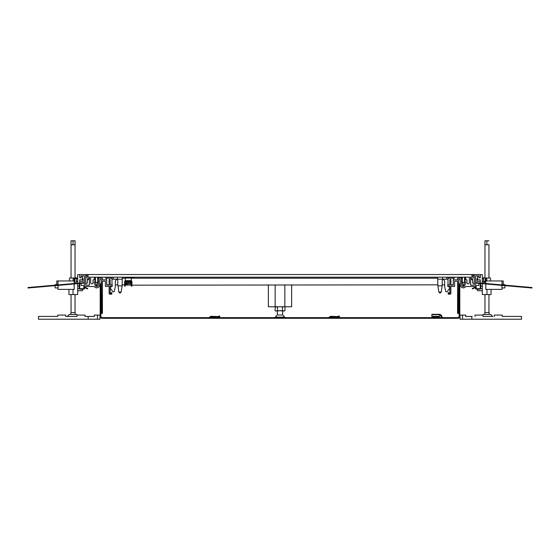 <?xml version="1.0" encoding="UTF-8"?>
<svg xmlns="http://www.w3.org/2000/svg" width="560" height="560" viewBox="0 0 560 560"><rect width="100%" height="100%" fill="white"/><g stroke="black" fill="none" stroke-linecap="round" stroke-linejoin="round"><path stroke-width="0.84" d="M459.802 316.309L459.802 283.745L459.137 283.745L459.137 316.309A1.33 1.33 0 0 1 457.807 317.639L285.985 317.639L285.985 318.304L457.807 318.304A1.995 1.995 0 0 0 459.802 316.309M285.985 317.639L102.193 317.639A1.33 1.33 0 0 1 100.863 316.309L100.863 283.745L100.198 283.745L100.198 316.309A1.995 1.995 0 0 0 102.193 318.304L274.015 318.304L274.015 317.639M285.985 318.304L274.015 318.304M441.371 317.639L440.79 315.735L441.518 315.798L440.874 315.966M436.436 314.321L439.593 314.321L439.957 314.874L439.194 316.869L439.992 315.343L440.79 315.735L439.957 314.874L441.392 315.448L442.526 317.639L441.238 317.324M439.523 314.706L431.851 314.706L431.886 314.321L439.593 314.321L441.028 314.93M439.194 316.869L432.516 316.869A0.665 0.469 175.8 0 1 431.886 316.421L431.851 315.973A0.665 0.469 175.8 0 1 431.851 315.952L431.851 314.706L431.851 315.952M439.159 316.393L432.481 316.393A0.665 0.469 175.8 0 1 431.851 315.973M433.713 314.321L435.043 314.321M432.551 314.321L431.886 314.321M439.992 315.343L440.79 315.735L439.992 315.343M439.593 314.321L441.392 315.448M329.343 316.974L329.728 317.639L330.54 316.316L329.343 316.974L329.917 317.31M329.154 317.31L328.573 317.639M336.189 317.177L336.329 317.604L337.687 317.163L337.484 316.533L339.283 315.945L339.493 316.575L337.323 317.212L330.519 316.974M337.484 316.533L337.344 317.275M337.351 316.554L330.54 316.316M209.699 316.974L210.077 317.639L210.896 316.316L209.699 316.974L210.273 317.31M209.503 317.31L208.929 317.639M216.545 317.177L216.685 317.604L218.043 317.163L217.84 316.533L219.639 315.945L219.842 316.575L217.679 317.212L210.868 316.974M217.84 316.533L217.693 317.275M217.7 316.554L210.896 316.316M89.397 285.173L85.743 285.173L85.743 274.533L79.758 274.533L79.758 277.823L81.088 277.823L81.088 275.863L84.413 275.863L84.413 285.439L81.088 285.439L81.088 283.479L79.758 283.479L79.758 288.729L83.748 288.729L83.748 286.503L94.22 286.503A2.989 2.989 0 0 0 99.701 284.837L99.701 279.524L101.381 279.524L101.675 313.418L102.424 313.418L102.424 281.183L105.413 281.183L105.413 286.433L109.137 286.433L109.137 293.482A0.665 0.665 0 0 0 109.802 294.147L111.797 294.147L111.797 292.614L111.202 292.614L111.202 293.349L110.138 293.349L110.138 286.034L111.202 286.034L111.202 286.769L112.259 286.3L112.259 284.774L110.138 284.774L110.138 279.454L109.137 279.454L109.137 285.103L106.743 285.103L106.743 279.853L102.424 279.853L102.424 278.194L99.036 278.194L99.036 277.193L98.371 277.193L98.371 284.837A1.659 1.659 0 0 1 95.662 286.132L94.381 283.913L94.381 281.848L95.046 281.848L95.046 277.193L94.381 277.193L94.381 279.853L93.051 279.853L93.051 282.646A1.197 1.197 0 0 1 91.854 283.843A1.197 1.197 0 0 1 90.657 282.646L90.657 278.523L88.2 278.523L88.2 279.524L89.397 279.524L89.397 285.173M85.743 283.178L87.402 283.178L87.402 278.726L88.2 278.523M89.726 278.523L89.726 277.193M88.067 274.533L471.933 274.533L471.933 277.193L88.067 277.193L88.067 274.533L85.743 274.533M85.743 275.534L87.073 275.534L87.073 277.193L85.743 277.193M482.307 283.192L482.307 274.638L480.312 274.638L480.312 277.823L478.912 277.823L478.912 275.863L475.587 275.863L475.587 285.439L478.912 285.439L478.912 283.479L480.242 283.479L480.242 288.729L476.252 288.729L476.252 286.503L465.78 286.503A2.989 2.989 0 0 1 460.299 284.837L460.299 279.524L458.619 279.524L458.325 313.418L457.576 313.418L457.576 281.183L454.587 281.183L454.587 286.433L450.863 286.433L450.863 293.482A0.665 0.665 0 0 1 450.198 294.147L448.203 294.147L448.203 292.614L448.798 292.614L448.798 293.349L449.862 293.349L449.862 286.034L448.798 286.034L448.798 286.769L447.741 286.3L447.741 284.774L449.862 284.774L449.862 279.454L450.863 279.454L450.863 285.103L453.257 285.103L453.257 279.853L457.576 279.853L457.576 278.194L460.964 278.194L460.964 277.193L461.629 277.193L461.629 284.837A1.659 1.659 0 0 0 464.338 286.132L465.619 283.913L465.619 281.848L464.954 281.848L464.954 277.193L465.619 277.193L465.619 279.853L466.949 279.853L466.949 282.646A1.197 1.197 0 0 0 468.146 283.843A1.197 1.197 0 0 0 469.343 282.646L469.343 278.523L471.8 278.523L471.8 279.524L470.603 279.524L470.603 285.173L474.257 285.173L474.257 274.533L480.242 274.533L480.242 277.823M284.774 317.142L284.774 317.639L284.067 316.442L284.774 317.142L275.226 317.142L275.877 316.442L275.226 317.639M284.319 310.996L284.991 310.611L283.745 310.996L284.991 310.611L283.745 310.996L284.991 310.611L284.991 307.062L283.745 306.677L282.492 307.062L282.492 310.611L275.681 310.996L275.009 310.611L276.255 310.996L275.009 310.611L275.254 306.929M278.768 306.775L275.009 307.062L275.681 306.677M117.978 279.188A2.66 2.66 0 0 0 115.318 281.848A2.66 2.66 0 0 1 117.978 279.188L117.978 279.188A2.66 2.66 0 0 0 115.318 281.848L115.318 286.699L114.198 291.564L113.239 291.816A0.665 0.665 0 0 1 112.7 291.543L110.138 288.015M442.022 279.188A2.66 2.66 0 0 1 444.682 281.848A2.66 2.66 0 0 0 442.022 279.188L442.022 279.188A2.66 2.66 0 0 1 444.682 281.848L444.682 286.699L445.802 291.564L446.761 291.816A0.665 0.665 0 0 0 447.3 291.543L449.862 288.015M115.318 286.699L114.198 291.564M113.876 291.816L113.239 291.816M444.682 286.699L445.802 291.564M446.124 291.816L446.761 291.816M122.15 284.837L124.628 284.837L124.628 286.167L125.293 286.167L125.489 281.519M131.075 281.519L131.271 285.173L437.85 284.837M117.698 279.202L117.81 285.838L122.136 285.838L121.149 292.033L119.973 293.146L121.149 292.033L119.973 293.146L121.149 292.033L119.973 293.146L121.149 292.033L119.973 293.146L118.797 292.033L119.973 293.146L118.797 292.033L119.973 293.146L118.797 292.033L119.973 293.146L118.797 292.033L119.973 293.146L118.797 292.033L119.973 293.146L118.797 292.033L119.973 293.146L121.149 292.033L118.797 292.033L118.083 285.838M124.628 284.837L125.293 285.173M131.271 280.875A0.861 0.861 0 0 1 131.936 281.715L131.936 284.837M133.931 277.193L133.931 277.858L133.931 277.193L133.931 277.858L125.293 277.858L125.293 277.193L125.293 278.061L131.271 278.061L131.271 281.519L125.293 281.519L125.293 278.061M125.293 280.875A0.861 0.861 0 0 0 124.628 281.715L124.628 285.173M128.023 282.177L129.612 282.079M131.936 285.173L131.936 286.167L131.271 286.167L131.271 285.173M130.872 281.596L129.612 281.883M125.692 281.799A8.974 8.974 0 0 0 130.872 281.799L130.872 282.835A9.968 9.968 0 0 1 125.692 282.835L125.692 281.596L128.282 281.988L125.692 281.596M126.952 283.507L126.952 283.087L129.612 283.087L129.612 283.507M126.14 284.375L125.622 284.704L125.622 283.507L130.942 283.507L130.606 285.04L126.378 285.04L130.424 284.704M126.707 284.375L128.282 284.704M128.282 285.04L126.707 284.704M126.14 284.704L125.622 284.704M111.993 277.193L111.993 279.188L122.297 279.188L122.297 277.193M111.993 284.774L111.993 279.188M110.138 287.7L111.202 286.636M437.703 277.193L437.703 279.188L448.007 279.188L448.007 277.193M448.007 284.774L448.007 279.188M449.862 287.7L448.798 286.636M440.027 293.146L441.203 292.033L440.027 293.146L441.203 292.033L440.027 293.146L441.203 292.033L440.027 293.146L441.203 292.033L440.027 293.146L441.203 292.033L440.027 293.146L441.203 292.033L440.027 293.146L438.851 292.033L441.203 292.033L442.19 285.838L437.864 285.838L437.752 279.188M474.257 283.178L472.598 283.178L472.598 278.726L471.8 278.523M470.274 278.523L470.274 277.193M471.933 274.533L474.257 274.533M474.257 275.534L472.927 275.534L472.927 277.193L474.257 277.193M77.693 283.192L77.693 274.638L79.688 274.638L79.758 277.823M85.022 287.812L87.5 288.918L87.689 288.491L85.211 287.392A0.861 0.861 0 0 0 84 288.106L84.462 288.148A0.399 0.399 0 0 1 85.022 287.812L85.211 287.392M84 288.106L84.462 288.148M84.441 288.407A0.861 0.861 0 0 1 83.58 289.191L80.157 289.191A0.861 0.861 0 0 1 79.296 288.33L79.296 283.955L79.758 283.955A0.861 0.861 0 0 0 78.82 283.094L28 287.539L28.042 288.001L78.862 283.556A0.399 0.399 0 0 1 79.296 283.955M84.413 282.604L78.82 283.094M79.625 283.486L84.413 283.066M474.978 287.812L472.5 288.918L472.311 288.491L474.789 287.392A0.861 0.861 0 0 1 476 288.106L475.538 288.148A0.399 0.399 0 0 0 474.978 287.812L474.789 287.392M476.42 288.729L476.42 289.191L479.843 289.191A0.861 0.861 0 0 0 480.704 288.33L480.704 283.955A0.399 0.399 0 0 1 481.138 283.556L531.958 288.001L532 287.539L475.587 282.604M475.587 283.066L480.375 283.486M480.704 283.955L480.242 283.955A0.861 0.861 0 0 1 481.18 283.094M476.42 289.191A0.861 0.861 0 0 1 475.559 288.407M276.255 306.677L277.508 307.062L276.255 306.677L277.508 307.062L276.255 306.677L277.508 307.062L277.508 310.611L276.255 310.996M482.552 315.098L483.189 314.454L490.721 314.454L492.828 316.561M489.132 314.454L489.132 312.571L484.778 312.571L484.778 314.454M488.95 244.769L488.95 277.956M486.885 244.769L486.885 240.786L484.932 240.786L484.932 244.769L488.915 244.769M486.885 240.786L488.915 240.786M472.143 316.428L465.689 316.428L465.689 315.098L462.532 315.098L462.532 319.214L460.04 319.214L460.04 315.098L462.532 315.098M492.695 316.428L482.972 316.428L482.972 315.098L474.992 315.098L474.992 316.428M494.27 316.428L494.27 315.098L502.243 315.098L502.243 316.428L521.521 316.428L521.521 319.214L462.532 319.214M471.835 316.428L471.835 319.214M482.307 283.654L482.307 294.574L486.955 294.574L486.955 289.394M501.977 287.931L504.903 287.931L504.903 285.635M504.903 285.166L504.903 284.606L501.977 284.606M478.912 275.968L477.582 275.968L477.582 279.818L480.312 279.818L480.312 283.017M482.307 288.729L480.613 288.729M477.582 289.191L477.582 290.724L482.307 290.724M480.704 286.069L482.307 286.069M485.828 283.5L485.828 278.026L485.296 278.026M483.567 278.026L482.307 278.026M491.043 289.394L491.043 294.574L486.955 294.574M484.561 281.295L484.561 281.862L484.561 281.295L485.233 281.253L485.233 277.837L483.637 277.697L483.637 282.338L483.567 278.691L482.307 278.691M476.917 280.959L476.917 278.691L477.582 278.691M485.296 278.271L485.233 281.253M483.567 282.275L483.567 278.691M484.561 281.862L485.296 282.135L485.296 278.831L485.296 281.771M501.977 285.376L501.977 289.394L485.828 289.394L485.828 283.962M485.828 278.026L490.483 277.956L490.483 280.952M485.828 280.952L503.23 280.952L503.23 284.606M501.977 280.952L501.977 284.914M69.279 314.454L67.172 316.561L69.279 314.454L76.811 314.454L77.448 315.098M75.222 314.454L75.222 312.571L70.868 312.571L70.868 314.454M72.975 244.769L72.975 240.786L71.015 240.786L71.015 244.769L75.068 244.769L75.068 240.786L75.005 244.769M72.975 240.786L75.005 240.786M88.165 316.428L88.165 319.214L38.479 319.214L38.479 316.428L57.757 316.428L57.757 315.098L65.73 315.098L65.73 316.428L77.028 316.428L77.028 315.098L85.008 315.098L85.008 316.428L94.311 316.428L94.311 315.098L97.468 315.098L97.468 319.214L99.96 319.214L99.96 315.098L97.468 315.098M88.165 319.214L97.468 319.214M87.857 316.428L85.008 316.428M67.305 316.428L65.73 316.428M82.418 289.191L82.418 290.724L77.693 290.724L77.693 288.729L79.387 288.729M79.296 286.069L77.693 286.069L77.693 288.729M77.693 286.069L77.693 283.654M55.097 285.635L55.097 287.931L58.023 287.931M58.023 284.606L55.097 284.606L55.097 285.166M79.688 283.017L79.688 279.818L82.418 279.818L82.418 275.968L81.088 275.968M74.704 278.026L74.172 278.026L74.172 283.5M77.693 278.026L76.433 278.026M73.045 289.394L73.045 294.574L68.957 294.574L68.957 289.394M73.045 294.574L77.693 294.574L77.693 290.724M76.363 281.932L76.433 280.959M82.418 278.691L83.083 278.691L83.083 281.351L79.688 281.351M74.704 278.271L74.704 281.204L74.704 278.271L75.439 278.18L75.439 278.747L75.439 278.18M74.704 277.907L76.433 277.767L76.433 282.275L76.433 281.351L77.693 281.351M74.704 281.771L74.704 278.831L75.439 278.747M74.172 283.962L74.172 289.394L58.023 289.394L58.023 285.376M58.023 284.914L58.023 280.952L56.77 280.952L56.77 284.606M74.172 278.026L69.517 277.956L69.517 280.952M74.172 280.952L58.023 280.952M93.457 274.533L99.694 274.533M96.411 285.789L95.417 282.338L97.734 282.338L97.734 277.151M96.74 285.789L97.734 282.338M460.306 274.491L466.543 274.533M463.26 285.789L462.266 282.338L464.583 282.338L464.583 277.151M463.589 285.789L464.583 282.338M106.743 284.837L109.137 284.837M115.318 284.837L117.796 284.837M125.293 284.837L125.65 284.837M130.914 284.837L131.271 284.837M442.204 284.837L444.682 284.837M450.863 284.837L453.257 284.837M453.656 279.853L453.656 278.194L448.007 278.194M106.344 279.853L106.344 278.194L111.993 278.194M122.297 278.194L125.293 278.194M131.271 278.194L437.703 278.194M106.344 278.194L105.679 278.194L105.679 277.193M453.656 278.194L454.321 278.194L454.321 277.193M282.492 310.611L283.745 310.996L284.991 310.611L283.745 310.996L277.508 310.611M275.163 284.837L275.163 306.775L291.634 306.775L291.634 284.837M284.837 284.837L284.837 306.775M275.163 306.775L268.366 306.775L268.366 284.837M277.34 310.996L277.34 314.986L282.625 314.986M275.933 316.442L275.226 317.142M283.745 310.996L284.991 310.611M282.492 307.062L281.232 306.775M284.746 306.929L284.319 306.677M432.481 316.393L432.516 316.869M431.851 316.001L431.886 316.421M338.688 316.141L338.891 316.771M219.037 316.141L219.247 316.771M132.937 277.193L132.937 277.858M126.287 277.193L126.287 277.858M125.293 280.651L131.271 280.651M113.323 277.193L113.323 279.188M117.313 277.193L117.313 279.188M442.687 277.193L442.687 279.188M446.677 277.193L446.677 279.188M476 288.106L475.538 288.148M479.843 288.729L479.843 289.191M480.704 288.33L480.242 288.33M485.233 281.82L485.233 282.198L485.233 281.82M486.822 280.952L486.822 277.956M74.767 278.789L74.767 281.82M73.178 280.952L73.178 277.956M126.952 281.519L125.692 281.547L128.282 281.946L130.872 281.547L129.612 281.519M122.136 285.838L122.248 279.188M442.19 285.838L442.302 279.202M438.851 292.033L437.864 285.838M282.66 314.986L284.123 316.442L282.66 314.986L282.66 310.996L282.66 314.986M488.95 312.571L488.95 294.574M484.96 312.571L484.96 294.574M484.96 277.816L484.96 244.769M483.567 281.351L482.307 281.351M480.312 281.351L476.917 281.351M485.296 282.135L483.637 282.338M75.04 312.571L75.04 294.574M75.04 277.816L75.04 244.769M71.05 312.571L71.05 294.574M71.05 277.956L71.05 244.769M76.433 278.691L77.693 278.691M74.704 282.135L76.433 282.275M95.417 282.338L95.417 277.193M462.266 282.338L462.266 277.193M277.34 314.986L275.877 316.442"/></g></svg>
